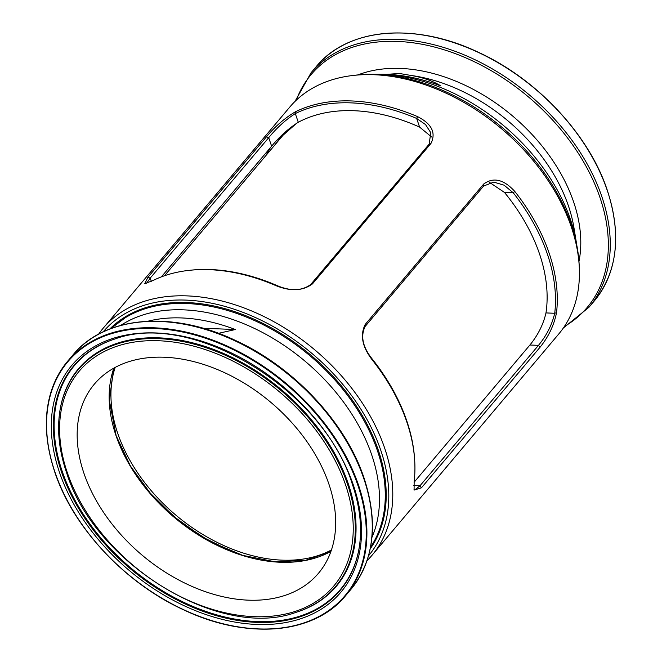 <?xml version="1.0" encoding="UTF-8"?>
<svg xmlns="http://www.w3.org/2000/svg" width="662" height="662" viewBox="0 0 662 662"><rect width="100%" height="100%" fill="white"/><g stroke="black" fill="none" stroke-linecap="round" stroke-linejoin="round"><path stroke-width="0.99" d="M189.853 270.278A175.951 119.888 -139.8 0 0 153.145 280.448L144.771 283.667L147.932 277.287L266.43 136.869C275.135 126.384 284.825 118.01 295.509 111.729A175.951 119.888 40.2 0 1 352.002 100.972A175.951 119.888 40.2 0 1 417.59 116.62C431.748 123.868 436.2 132.814 430.954 143.455L312.464 283.882C302.642 291.131 290.229 291.611 275.227 285.339A175.951 119.888 -139.8 0 0 189.853 270.278L191.144 270.146A174.876 119.152 40.2 0 1 275.996 285.115C289.997 291.346 301.566 291.156 310.685 284.536L429.183 144.109L430.755 132.673L425.517 124.547L416.638 118.44A174.876 119.152 -139.8 0 0 351.448 102.891A174.876 119.152 -139.8 0 0 295.302 113.574C285.595 119.83 276.733 127.865 268.706 137.688L150.216 278.106L146.55 283.303M295.509 111.729L295.302 113.574L298.289 122.263A165.392 112.689 40.2 0 1 419.625 127.121L431.574 136.96M413.907 489.119L414.9 489.888L419.998 485.776L538.487 345.349C546.564 335.535 551.976 324.843 554.723 313.275A174.876 119.152 -139.8 0 0 547.201 253.563A174.876 119.152 -139.8 0 0 513.249 192.808L504.138 185.195L493.794 182.116L483.632 186.022L365.134 326.449C360.302 336.395 362.793 347.401 372.607 359.474A174.876 119.152 40.2 0 1 414.577 458.675L414.66 459.966A175.951 119.888 -139.8 0 0 406.592 421.297A175.951 119.888 -139.8 0 0 372.433 360.161C362.28 347.103 359.871 335.212 365.184 324.471L483.682 184.044C493.43 176.895 503.807 179.361 514.796 191.442A175.951 119.888 40.2 0 1 548.955 252.578A175.951 119.888 40.2 0 1 556.527 312.654C554.053 325.199 548.517 336.784 539.927 347.393L421.429 487.82L414.073 490.095L414.164 481.373A175.951 119.888 -139.8 0 0 414.66 459.966M514.796 191.442L513.249 192.808L504.494 192.452A165.392 112.689 40.2 0 1 539.29 253.248A165.392 112.689 40.2 0 1 545.976 312.919C543.353 324.388 537.999 335.08 529.914 345.01L414.064 482.308M98.613 334.161A175.951 119.888 40.2 0 1 103.206 328.178L289.848 106.996A175.951 119.888 40.2 0 1 352.465 75.534L355.345 75.195A173.61 118.283 40.2 0 1 571.058 223.996A173.61 118.283 40.2 0 1 579.126 264.022L579.275 266.918A175.951 119.888 40.2 0 1 558.794 333.938L372.152 555.12A175.951 119.888 40.2 0 1 367.029 560.656M352.465 75.534A175.951 119.888 40.2 0 1 571.099 226.346A175.951 119.888 40.2 0 1 579.275 266.918M109.793 328.989A170.672 116.289 40.2 0 1 254.465 319.39A170.672 116.289 40.2 0 1 378.134 449.63A170.672 116.289 40.2 0 1 370.257 548.765M103.189 331.836A173.61 118.283 40.2 0 1 250.567 315.41A173.61 118.283 40.2 0 1 380.584 449.73A173.61 118.283 40.2 0 1 368.552 555.757M103.206 328.178A175.951 119.888 40.2 0 1 252.578 311.355A175.951 119.888 40.2 0 1 384.457 447.529A175.951 119.888 40.2 0 1 372.152 555.12M161.371 276.882L271.635 146.194C279.761 136.339 288.649 128.362 298.289 122.263M489.648 182.472L504.494 192.452M110.149 328.849L110.67 328.12M110.19 328.832L110.769 328.021M372.433 360.161L372.607 359.474M545.976 312.919L554.723 313.275L556.527 312.654M419.625 127.121L416.638 118.44L417.59 116.62M275.996 285.115L275.227 285.339M399.831 73.457L399.12 73.432L399.831 73.457M386.6 74.351L399.443 73.49L411.135 75.468C423.092 77.52 433.006 81.012 440.867 85.961A162.869 110.968 -139.8 0 0 380.915 74.276L375.933 74.309A167.709 114.269 40.2 0 1 570.255 218.923A167.709 114.269 40.2 0 1 576.536 243.583L576.801 245.254M147.916 321.219A162.869 110.968 40.2 0 1 235.333 329.535L218.477 333.334M115.825 323.528L110.571 328.683M130.166 314.078L110.86 328.575M112.068 326.796L111.555 327.433M111.423 327.599L110.769 328.451M111.671 327.243L110.844 328.236M111.39 327.574L110.571 328.567M112.714 326.209L110.413 328.749M84.107 473.802A146.625 99.904 -139.8 0 0 193.999 587.285A146.625 99.904 -139.8 0 0 318.48 573.267A146.625 99.904 -139.8 0 0 328.733 483.608A146.625 99.904 -139.8 0 0 218.832 370.124A146.625 99.904 -139.8 0 0 94.352 384.142A146.625 99.904 -139.8 0 0 84.107 473.802M370.439 547.838L376.612 538.173M125.292 316.833L124.539 317.446M125.739 316.568L125.019 317.131M203.044 328.244L235.333 329.535M115.163 367.435A146.625 99.904 -139.8 0 0 117.877 433.776A146.625 99.904 -139.8 0 0 331.447 549.94M266.182 155.231A165.392 112.689 40.2 0 1 270.237 147.858M421.429 487.82L419.998 485.776L413.824 485.527M539.927 347.393L538.487 345.349L529.914 345.01M365.184 324.471L365.134 326.449M483.682 184.044L483.632 186.022M147.932 277.287L150.216 278.106L151.317 281.325M266.43 136.869L268.706 137.688L271.635 146.194M429.183 144.109L430.954 143.455M310.685 284.536L312.464 283.882M357.902 74.914A154.403 105.208 40.2 0 1 573.474 201.505A154.403 105.208 40.2 0 1 578.969 261.457M411.135 75.468A152.111 103.644 40.2 0 1 568.244 205.352A152.111 103.644 40.2 0 1 573.946 227.72L576.536 243.583M316.403 66.423A181.818 123.885 40.2 0 1 470.756 49.038A181.818 123.885 40.2 0 1 607.029 189.754A181.818 123.885 40.2 0 1 594.319 300.929L588.957 307.284A181.818 123.885 40.2 0 0 601.667 196.109A181.818 123.885 40.2 0 0 465.394 55.385A181.818 123.885 40.2 0 0 311.049 72.779L316.403 66.423C347.765 27.829 415.008 22.012 478.353 52.273C536.791 78.968 588.576 134.204 607.079 189.589C621.8 234.704 617.547 271.817 594.319 300.929M479.04 52.745A181.347 123.562 40.2 0 1 580.45 138.317M296.262 100.21A180.585 123.041 40.2 0 1 445.402 50.204A180.585 123.041 40.2 0 1 599.805 197.053A180.585 123.041 40.2 0 1 564.396 326.465M61.616 472.246A174.23 118.713 -139.8 0 0 223.351 617.522A174.23 118.713 -139.8 0 0 359.532 545.43C362.122 526.29 359.714 505.859 352.308 484.145C323.553 389.951 192.452 310.081 114.882 338.994A174.23 118.713 -139.8 0 0 61.616 472.246M115.196 338.903A173.849 118.457 -139.8 0 0 62.352 471.758A173.849 118.457 -139.8 0 0 223.541 616.67A173.849 118.457 -139.8 0 0 359.574 545.107M353.194 484.584A175.96 119.888 -139.8 0 0 156.24 332.969A175.96 119.888 -139.8 0 0 59.638 472.825A175.96 119.888 -139.8 0 0 256.599 624.44A175.96 119.888 -139.8 0 0 353.194 484.584M347.335 483.69A168.289 114.667 -139.8 0 0 191.128 343.363A168.289 114.667 -139.8 0 0 59.588 412.997C57.056 431.756 59.39 451.658 66.589 472.701C94.534 563.602 220.057 640.336 295.889 612.391A168.289 114.667 -139.8 0 0 347.335 483.69M345.357 484.27A166.559 113.483 -139.8 0 0 158.913 340.756A166.559 113.483 -139.8 0 0 67.474 473.14A166.559 113.483 -139.8 0 0 253.918 616.653A166.559 113.483 -139.8 0 0 345.357 484.27M296.204 612.292A168.669 114.923 -139.8 0 0 296.51 612.193A168.669 114.923 -139.8 0 0 348.08 483.202A168.669 114.923 -139.8 0 0 191.508 342.56A168.669 114.923 -139.8 0 0 59.679 412.343A168.669 114.923 -139.8 0 0 59.63 412.674M371.97 537.312A167.709 114.269 -139.8 0 0 371.548 454.405A167.709 114.269 -139.8 0 0 120.79 325.373M111.315 328.41A170.084 115.891 40.2 0 1 255.325 320.929A170.084 115.891 40.2 0 1 377.224 450.11A170.084 115.891 40.2 0 1 370.571 547.168M182.96 609.379A181.818 123.885 -139.8 0 0 345.597 595.692A181.818 123.885 -139.8 0 0 358.308 484.518A181.818 123.885 -139.8 0 0 222.035 343.801A181.818 123.885 -139.8 0 0 67.681 361.187A181.818 123.885 -139.8 0 0 54.971 472.37A181.818 123.885 -139.8 0 0 81.55 523.808M357.695 484.766A181.347 123.562 -139.8 0 0 154.701 328.509A181.347 123.562 -139.8 0 0 55.136 472.643A181.347 123.562 -139.8 0 0 258.13 628.9A181.347 123.562 -139.8 0 0 357.695 484.766M363.661 478.163A181.818 123.885 -139.8 0 0 227.389 337.446A181.818 123.885 -139.8 0 0 73.043 354.84L67.681 361.187C44.453 390.299 40.2 427.42 54.921 472.536C73.424 527.912 125.209 583.156 183.647 609.851C246.992 640.104 314.235 634.295 345.597 595.692L350.951 589.346A181.818 123.885 -139.8 0 0 363.661 478.163M113.864 368.146A146.625 99.904 -139.8 0 0 116.107 435.877A146.625 99.904 -139.8 0 0 330.967 551.338L305.273 560.433L275.227 561.823L242.788 555.393L210.069 541.549L179.179 521.184L152.128 495.606L130.654 466.487L116.156 435.712L109.271 400.096L113.889 368.13M137.448 477.228A147.096 100.227 -139.8 0 0 219.47 546.44M270.253 147.841L266.215 155.189M375.933 74.309L374.229 74.334M311.049 72.779L294.971 101.468M563.387 327.955L588.957 307.284M274.846 144.961L280.249 137.696L296.816 123.099M130.091 465.552L149.753 492.602L174.247 516.832L202.241 536.899L232.221 551.727M59.588 412.997L59.679 412.343M73.043 354.84C104.935 315.617 173.154 310.147 236.806 341.079C294.573 367.948 345.514 422.596 363.877 477.492C378.647 522.674 374.336 559.953 350.951 589.346M295.889 612.391L296.51 612.193M164.482 275.756L286.505 131.142"/></g></svg>

